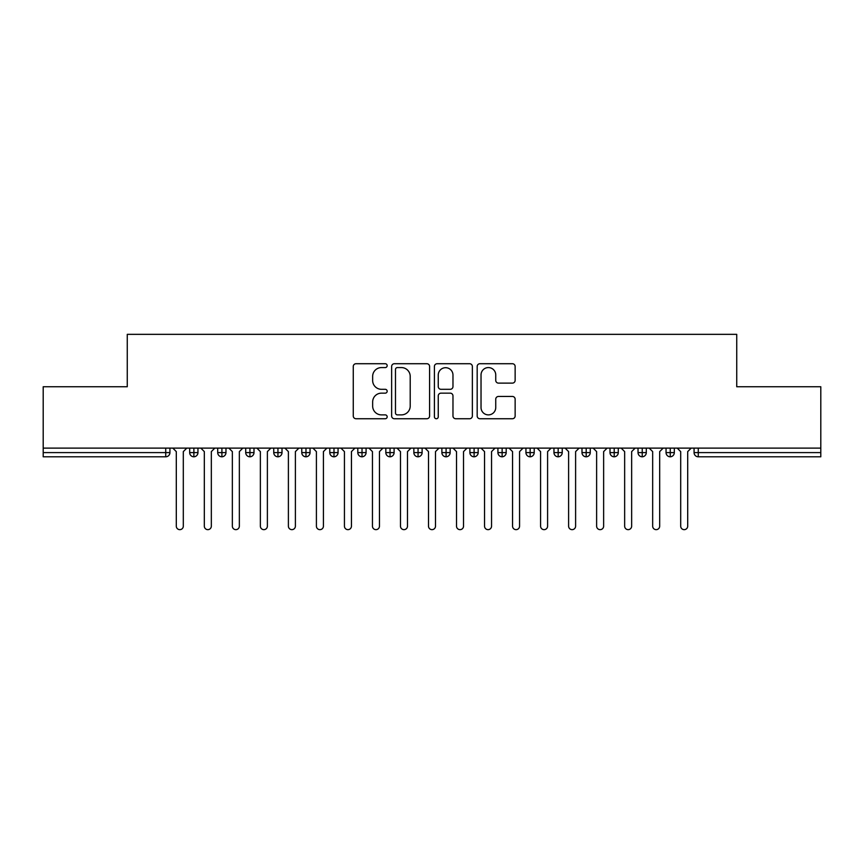 <?xml version="1.0" encoding="UTF-8"?>
<svg xmlns="http://www.w3.org/2000/svg" width="864" height="864" viewBox="0 0 864 864"><rect width="100%" height="100%" fill="white"/><g stroke="black" fill="none" stroke-linecap="round" stroke-linejoin="round"><path stroke-width="1.3" d="M387.169 365.645A1.922 1.922 0 0 0 385.236 363.722L356.022 363.722A2.754 2.754 0 0 0 353.268 366.476L353.268 415.984A2.754 2.754 0 0 0 356.022 418.738L385.236 418.738A1.922 1.922 0 0 0 387.169 416.804A1.922 1.922 0 0 0 385.236 414.882L381.456 414.882A8.802 8.802 0 0 1 372.654 406.08L372.654 401.954A8.802 8.802 0 0 1 381.456 393.152L385.236 393.152A1.922 1.922 0 0 0 387.169 391.23A1.922 1.922 0 0 0 385.236 389.308L381.456 389.308A8.802 8.802 0 0 1 372.654 380.506L372.654 376.38A8.802 8.802 0 0 1 381.456 367.578L385.236 367.578A1.922 1.922 0 0 0 387.169 365.645M512.384 383.119A2.754 2.754 0 0 0 515.138 380.365L515.138 366.476A2.754 2.754 0 0 0 512.384 363.722L479.93 363.722A2.754 2.754 0 0 0 477.176 366.476L477.176 415.984A2.754 2.754 0 0 0 479.93 418.738L512.384 418.738A2.754 2.754 0 0 0 515.138 415.984L515.138 399.2A2.754 2.754 0 0 0 512.384 396.457L498.496 396.457A2.754 2.754 0 0 0 495.742 399.2L495.742 407.527A7.355 7.355 0 0 1 488.387 414.882A7.355 7.355 0 0 1 481.032 407.527L481.032 374.933A7.355 7.355 0 0 1 488.387 367.578A7.355 7.355 0 0 1 495.742 374.933L495.742 380.365A2.754 2.754 0 0 0 498.496 383.119L512.384 383.119M43.2 448.114L820.8 448.114L820.8 386.748L736.733 386.748L736.733 334.346L127.267 334.346L127.267 386.748L43.2 386.748L43.2 452.596L165.726 452.596L165.726 448.114M429.592 366.476A2.754 2.754 0 0 0 426.838 363.722L394.384 363.722A2.754 2.754 0 0 0 391.64 366.476L391.64 415.984A2.754 2.754 0 0 0 394.384 418.738L426.838 418.738A2.754 2.754 0 0 0 429.592 415.984L429.592 366.476M437.162 363.722L469.616 363.722A2.754 2.754 0 0 1 472.36 366.476L472.36 415.984A2.754 2.754 0 0 1 469.616 418.738L455.728 418.738A2.754 2.754 0 0 1 452.974 415.984L452.974 395.906A2.754 2.754 0 0 0 450.22 393.152L441.007 393.152A2.754 2.754 0 0 0 438.253 395.906L438.253 416.804A1.922 1.922 0 0 1 436.331 418.738A1.922 1.922 0 0 1 434.408 416.804L434.408 366.476A2.754 2.754 0 0 1 437.162 363.722M169.927 448.114L169.927 452.596A4.201 4.201 0 0 1 165.726 456.797L43.2 456.797L43.2 452.596M820.8 448.114L820.8 456.797L698.274 456.797A4.201 4.201 0 0 1 694.073 452.596L694.073 448.114L694.073 452.596A4.201 4.201 0 0 0 698.274 456.797L698.274 452.596L820.8 452.596M193.882 456.797A4.201 4.201 0 0 1 189.68 452.596L189.68 448.114L189.68 452.596A4.201 4.201 0 0 0 193.882 456.797A4.201 4.201 0 0 0 197.953 452.596L197.953 448.114L197.953 452.596A4.201 4.201 0 0 1 193.882 456.797L193.882 452.596L197.953 452.596M193.882 448.114L193.882 452.596L189.68 452.596M165.726 456.797A4.201 4.201 0 0 0 169.927 452.596A4.201 4.201 0 0 1 165.726 456.797L165.726 452.596L169.927 452.596M221.908 448.114L221.908 452.596L217.706 452.596L217.706 448.114L217.706 452.596A4.201 4.201 0 0 0 221.908 456.797A4.201 4.201 0 0 0 225.968 452.596L225.968 448.114L225.968 452.596A4.201 4.201 0 0 1 221.908 456.797A4.201 4.201 0 0 1 217.706 452.596A4.201 4.201 0 0 0 221.908 456.797L221.908 452.596L225.968 452.596M249.934 448.114L249.934 452.596L245.722 452.596L245.722 448.114L245.722 452.596A4.201 4.201 0 0 0 249.934 456.797A4.201 4.201 0 0 0 253.994 452.596L253.994 448.114L253.994 452.596A4.201 4.201 0 0 1 249.934 456.797A4.201 4.201 0 0 1 245.722 452.596A4.201 4.201 0 0 0 249.934 456.797L249.934 452.596L253.994 452.596M277.949 448.114L277.949 456.797A4.201 4.201 0 0 1 273.748 452.596L273.748 448.114L273.748 452.596A4.201 4.201 0 0 0 277.949 456.797A4.201 4.201 0 0 0 282.01 452.596L282.01 448.114M305.975 448.114L305.975 456.797A4.201 4.201 0 0 1 301.774 452.596A4.201 4.201 0 0 0 305.975 456.797A4.201 4.201 0 0 1 301.774 452.596L301.774 448.114M310.036 448.114L310.036 452.596A4.201 4.201 0 0 1 305.975 456.797A4.201 4.201 0 0 0 310.036 452.596L301.774 452.596M333.99 448.114L333.99 452.596L329.789 452.596L329.789 448.114L329.789 452.596A4.201 4.201 0 0 0 333.99 456.797A4.201 4.201 0 0 0 338.062 452.596L338.062 448.114L338.062 452.596A4.201 4.201 0 0 1 333.99 456.797A4.201 4.201 0 0 1 329.789 452.596A4.201 4.201 0 0 0 333.99 456.797L333.99 452.596L338.062 452.596M362.016 456.797A4.201 4.201 0 0 1 357.815 452.596L357.815 448.114L357.815 452.596A4.201 4.201 0 0 0 362.016 456.797A4.201 4.201 0 0 0 366.077 452.596L366.077 448.114L366.077 452.596A4.201 4.201 0 0 1 362.016 456.797L362.016 452.596L366.077 452.596M390.042 448.114L390.042 452.596L385.83 452.596L385.83 448.114L385.83 452.596A4.201 4.201 0 0 0 390.042 456.797A4.201 4.201 0 0 0 394.103 452.596L394.103 448.114L394.103 452.596A4.201 4.201 0 0 1 390.042 456.797A4.201 4.201 0 0 1 385.83 452.596A4.201 4.201 0 0 0 390.042 456.797L390.042 452.596L394.103 452.596M418.057 448.114L418.057 456.797A4.201 4.201 0 0 1 413.856 452.596L413.856 448.114L413.856 452.596A4.201 4.201 0 0 0 418.057 456.797A4.201 4.201 0 0 0 422.118 452.596L422.118 448.114M446.083 448.114L446.083 456.797A4.201 4.201 0 0 1 441.882 452.596L441.882 448.114L441.882 452.596A4.201 4.201 0 0 0 446.083 456.797A4.201 4.201 0 0 0 450.144 452.596L450.144 448.114M474.098 448.114L474.098 456.797A4.201 4.201 0 0 1 469.897 452.596L469.897 448.114L469.897 452.596A4.201 4.201 0 0 0 474.098 456.797A4.201 4.201 0 0 0 478.17 452.596L478.17 448.114M502.124 448.114L502.124 452.596L497.923 452.596L497.923 448.114L497.923 452.596A4.201 4.201 0 0 0 502.124 456.797A4.201 4.201 0 0 0 506.185 452.596L506.185 448.114L506.185 452.596A4.201 4.201 0 0 1 502.124 456.797A4.201 4.201 0 0 1 497.923 452.596A4.201 4.201 0 0 0 502.124 456.797L502.124 452.596L506.185 452.596M530.15 448.114L530.15 452.596L525.938 452.596L525.938 448.114L525.938 452.596A4.201 4.201 0 0 0 530.15 456.797A4.201 4.201 0 0 0 534.211 452.596L534.211 448.114L534.211 452.596A4.201 4.201 0 0 1 530.15 456.797A4.201 4.201 0 0 1 525.938 452.596A4.201 4.201 0 0 0 530.15 456.797L530.15 452.596L534.211 452.596M558.166 448.114L558.166 452.596L553.964 452.596L553.964 448.114L553.964 452.596A4.201 4.201 0 0 0 558.166 456.797A4.201 4.201 0 0 0 562.226 452.596L562.226 448.114L562.226 452.596A4.201 4.201 0 0 1 558.166 456.797A4.201 4.201 0 0 1 553.964 452.596A4.201 4.201 0 0 0 558.166 456.797L558.166 452.596L562.226 452.596M586.192 448.114L586.192 456.797A4.201 4.201 0 0 1 581.99 452.596L581.99 448.114L581.99 452.596A4.201 4.201 0 0 0 586.192 456.797A4.201 4.201 0 0 0 590.252 452.596L590.252 448.114M614.207 448.114L614.207 456.797A4.201 4.201 0 0 1 610.006 452.596L610.006 448.114L610.006 452.596A4.201 4.201 0 0 0 614.207 456.797A4.201 4.201 0 0 0 618.278 452.596L618.278 448.114M642.233 448.114L642.233 452.596L638.032 452.596L638.032 448.114L638.032 452.596A4.201 4.201 0 0 0 642.233 456.797A4.201 4.201 0 0 0 646.294 452.596L646.294 448.114L646.294 452.596A4.201 4.201 0 0 1 642.233 456.797A4.201 4.201 0 0 1 638.032 452.596A4.201 4.201 0 0 0 642.233 456.797L642.233 452.596L646.294 452.596M670.259 448.114L670.259 456.797A4.201 4.201 0 0 1 666.047 452.596L666.047 448.114L666.047 452.596A4.201 4.201 0 0 0 670.259 456.797A4.201 4.201 0 0 0 674.32 452.596L674.32 448.114M362.016 448.114L362.016 452.596L357.815 452.596M397.408 367.578A1.922 1.922 0 0 0 395.485 369.5L395.485 412.96A1.922 1.922 0 0 0 397.408 414.882L401.404 414.882A8.802 8.802 0 0 0 410.206 406.08L410.206 376.38A8.802 8.802 0 0 0 401.404 367.578L397.408 367.578M452.974 375.073A7.355 7.355 0 0 0 445.619 367.708A7.355 7.355 0 0 0 438.253 375.073L438.253 386.554A2.754 2.754 0 0 0 441.007 389.308L450.22 389.308A2.754 2.754 0 0 0 452.974 386.554L452.974 375.073M176.299 526.154L176.299 451.613L176.299 526.154A3.499 3.499 0 0 0 179.809 529.654A3.499 3.499 0 0 0 183.308 526.154L183.308 451.613L183.308 526.154M186.808 448.114L183.308 451.613M176.299 451.613L172.8 448.114M204.325 526.154L204.325 451.613L204.325 526.154A3.499 3.499 0 0 0 207.824 529.654A3.499 3.499 0 0 0 211.334 526.154L211.334 451.613L211.334 526.154M232.351 526.154L232.351 451.613L232.351 526.154A3.499 3.499 0 0 0 235.85 529.654A3.499 3.499 0 0 0 239.35 526.154L239.35 451.613L239.35 526.154M260.366 526.154L260.366 451.613L260.366 526.154A3.499 3.499 0 0 0 263.866 529.654A3.499 3.499 0 0 0 267.376 526.154L267.376 451.613L267.376 526.154M288.392 526.154L288.392 451.613L288.392 526.154A3.499 3.499 0 0 0 291.892 529.654A3.499 3.499 0 0 0 295.391 526.154L295.391 451.613L295.391 526.154M214.834 448.114L211.334 451.613M204.325 451.613L200.826 448.114M242.849 448.114L239.35 451.613M232.351 451.613L228.841 448.114M270.875 448.114L267.376 451.613M260.366 451.613L256.867 448.114M298.901 448.114L295.391 451.613M288.392 451.613L284.882 448.114M316.408 526.154L316.408 451.613L316.408 526.154A3.499 3.499 0 0 0 319.918 529.654A3.499 3.499 0 0 0 323.417 526.154L323.417 451.613L323.417 526.154M326.916 448.114L323.417 451.613M316.408 451.613L312.908 448.114M344.434 526.154L344.434 451.613L344.434 526.154A3.499 3.499 0 0 0 347.933 529.654A3.499 3.499 0 0 0 351.443 526.154L351.443 451.613L351.443 526.154M372.449 526.154L372.449 451.613L372.449 526.154A3.499 3.499 0 0 0 375.959 529.654A3.499 3.499 0 0 0 379.458 526.154L379.458 451.613L379.458 526.154M400.475 526.154L400.475 451.613L400.475 526.154A3.499 3.499 0 0 0 403.974 529.654A3.499 3.499 0 0 0 407.484 526.154L407.484 451.613L407.484 526.154M354.942 448.114L351.443 451.613M344.434 451.613L340.934 448.114M382.957 448.114L379.458 451.613M372.449 451.613L368.95 448.114M410.983 448.114L407.484 451.613M400.475 451.613L396.976 448.114M428.501 526.154L428.501 451.613L428.501 526.154A3.499 3.499 0 0 0 432 529.654A3.499 3.499 0 0 0 435.499 526.154L435.499 451.613L435.499 526.154M439.009 448.114L435.499 451.613M428.501 451.613L424.991 448.114M456.516 526.154L456.516 451.613L456.516 526.154A3.499 3.499 0 0 0 460.026 529.654A3.499 3.499 0 0 0 463.525 526.154L463.525 451.613L463.525 526.154M467.024 448.114L463.525 451.613M456.516 451.613L453.017 448.114M484.542 526.154L484.542 451.613L484.542 526.154A3.499 3.499 0 0 0 488.041 529.654A3.499 3.499 0 0 0 491.551 526.154L491.551 451.613L491.551 526.154M495.05 448.114L491.551 451.613M484.542 451.613L481.043 448.114M512.557 526.154L512.557 451.613L512.557 526.154A3.499 3.499 0 0 0 516.067 529.654A3.499 3.499 0 0 0 519.566 526.154L519.566 451.613L519.566 526.154M523.066 448.114L519.566 451.613M512.557 451.613L509.058 448.114M540.583 526.154L540.583 451.613L540.583 526.154A3.499 3.499 0 0 0 544.082 529.654A3.499 3.499 0 0 0 547.592 526.154L547.592 451.613L547.592 526.154M551.092 448.114L547.592 451.613M540.583 451.613L537.084 448.114M568.609 526.154L568.609 451.613L568.609 526.154A3.499 3.499 0 0 0 572.108 529.654A3.499 3.499 0 0 0 575.608 526.154L575.608 451.613L575.608 526.154M579.118 448.114L575.608 451.613M568.609 451.613L565.099 448.114M596.624 526.154L596.624 451.613L596.624 526.154A3.499 3.499 0 0 0 600.134 529.654A3.499 3.499 0 0 0 603.634 526.154L603.634 451.613L603.634 526.154M607.133 448.114L603.634 451.613M596.624 451.613L593.125 448.114M624.65 526.154L624.65 451.613L624.65 526.154A3.499 3.499 0 0 0 628.15 529.654A3.499 3.499 0 0 0 631.649 526.154L631.649 451.613L631.649 526.154M635.159 448.114L631.649 451.613M624.65 451.613L621.151 448.114M652.666 526.154L652.666 451.613L652.666 526.154A3.499 3.499 0 0 0 656.176 529.654A3.499 3.499 0 0 0 659.675 526.154L659.675 451.613L659.675 526.154M663.174 448.114L659.675 451.613M652.666 451.613L649.166 448.114M680.692 526.154L680.692 451.613L680.692 526.154A3.499 3.499 0 0 0 684.191 529.654A3.499 3.499 0 0 0 687.701 526.154L687.701 451.613L687.701 526.154M691.2 448.114L687.701 451.613M680.692 451.613L677.192 448.114M698.274 448.114L698.274 452.596L694.073 452.596A4.201 4.201 0 0 0 698.274 456.797M273.748 452.596A4.201 4.201 0 0 0 277.949 456.797A4.201 4.201 0 0 0 282.01 452.596L273.748 452.596M413.856 452.596A4.201 4.201 0 0 0 418.057 456.797A4.201 4.201 0 0 0 422.118 452.596L413.856 452.596M441.882 452.596A4.201 4.201 0 0 0 446.083 456.797A4.201 4.201 0 0 0 450.144 452.596L441.882 452.596M469.897 452.596A4.201 4.201 0 0 0 474.098 456.797A4.201 4.201 0 0 0 478.17 452.596L469.897 452.596M581.99 452.596A4.201 4.201 0 0 0 586.192 456.797A4.201 4.201 0 0 0 590.252 452.596L581.99 452.596M610.006 452.596A4.201 4.201 0 0 0 614.207 456.797A4.201 4.201 0 0 0 618.278 452.596L610.006 452.596M666.047 452.596L674.32 452.596A4.201 4.201 0 0 1 670.259 456.797"/></g></svg>
